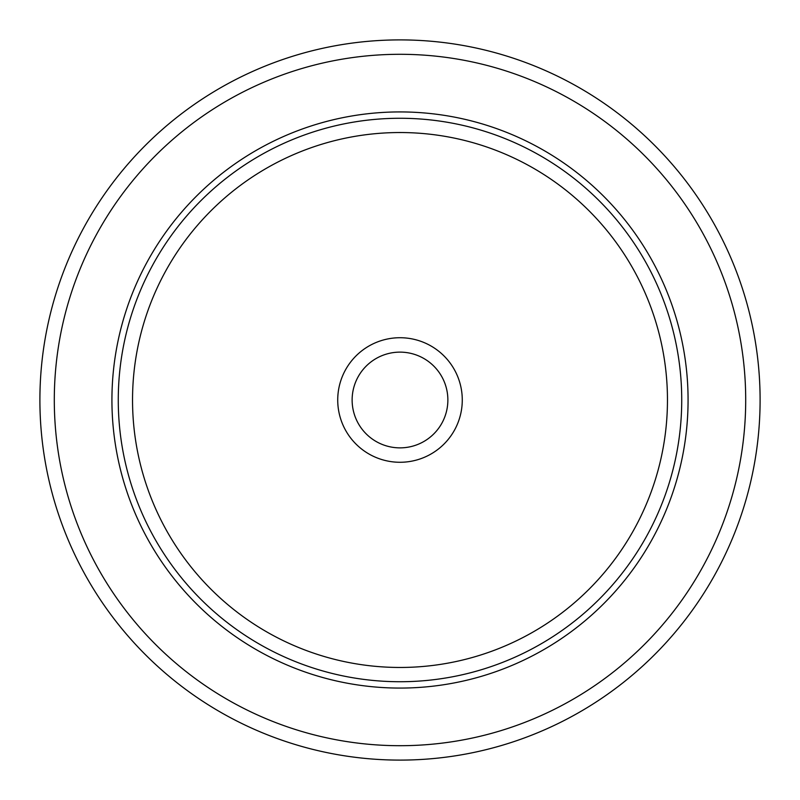 <?xml version="1.0" encoding="UTF-8"?>
<svg xmlns="http://www.w3.org/2000/svg" width="800" height="800" viewBox="0 0 800 800"><rect width="100%" height="100%" fill="white"/><g stroke="black" fill="none" stroke-linecap="round" stroke-linejoin="round"><path stroke-width="1.2" d="M716.02 572.64A360.1 360.1 0 0 1 227.36 716.02A360.1 360.1 0 0 1 83.98 227.36A360.1 360.1 0 0 1 572.64 83.98A360.1 360.1 0 0 1 716.02 572.64A360.1 360.1 0 0 1 227.36 716.02A360.1 360.1 0 0 1 83.98 227.36A360.1 360.1 0 0 1 572.64 83.98A360.1 360.1 0 0 1 716.02 572.64M147.19 261.89A288.08 288.08 0 0 1 538.11 147.19A288.08 288.08 0 0 1 652.81 538.11A288.08 288.08 0 0 1 261.89 652.81A288.08 288.08 0 0 1 147.19 261.89M345.35 370.14A62.28 62.28 0 0 1 429.86 345.35A62.28 62.28 0 0 1 454.65 429.86A62.28 62.28 0 0 1 370.14 454.65A62.28 62.28 0 0 1 345.35 370.14M357.99 377.05A47.87 47.87 0 0 0 377.05 442.01A47.87 47.87 0 0 0 442.01 422.95A47.87 47.87 0 0 0 422.95 357.99A47.87 47.87 0 0 0 357.99 377.05M703.38 565.74A345.7 345.7 0 0 1 234.26 703.38A345.7 345.7 0 0 1 96.62 234.26A345.7 345.7 0 0 1 565.74 96.62A345.7 345.7 0 0 1 703.38 565.74M152.76 264.93A281.73 281.73 0 0 1 535.07 152.76A281.73 281.73 0 0 1 647.24 535.07A281.73 281.73 0 0 1 264.93 647.24A281.73 281.73 0 0 1 152.76 264.93M165.28 271.77A267.46 267.46 0 0 1 528.23 165.28A267.46 267.46 0 0 1 634.72 528.23A267.46 267.46 0 0 1 271.77 634.72A267.46 267.46 0 0 1 165.28 271.77"/></g></svg>
